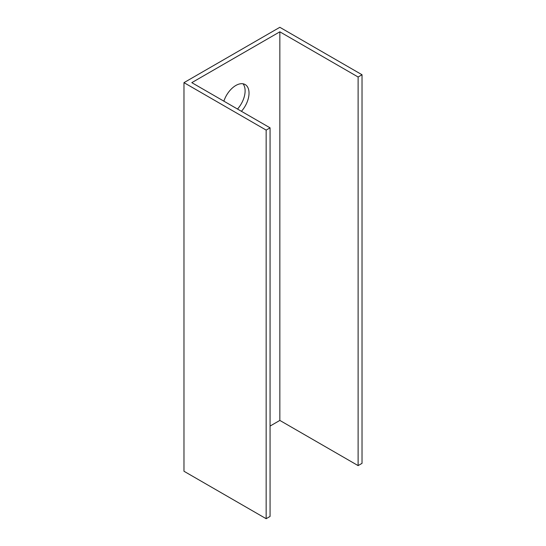 <?xml version="1.0" encoding="UTF-8"?>
<svg xmlns="http://www.w3.org/2000/svg" width="546" height="546" viewBox="0 0 546 546"><rect width="100%" height="100%" fill="white"/><g stroke="black" fill="none" stroke-linecap="round" stroke-linejoin="round"><path stroke-width="0.82" d="M270.065 127.839L270.065 516.441L266.155 518.7L183.975 471.253L183.975 82.651L279.845 27.3L362.025 74.747L362.025 463.349L358.115 465.608L279.845 420.42L279.845 31.818L191.803 82.651L270.065 127.839L266.155 130.098L266.155 518.7M237.51 109.043A18.68 10.784 120 0 0 242.997 83.784M270.065 426.071L279.845 420.42M223.867 101.167A18.68 10.784 -60 0 1 245.161 84.555A18.68 10.784 -60 0 1 241.428 111.302M358.115 465.608L358.115 77.006L279.845 31.818M358.115 77.006L362.025 74.747M266.155 130.098L183.975 82.651"/></g></svg>
